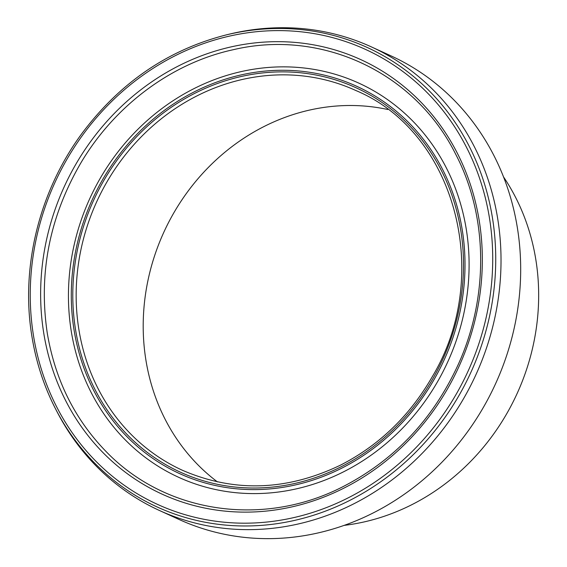 <?xml version="1.0" encoding="UTF-8"?>
<svg xmlns="http://www.w3.org/2000/svg" width="567" height="567" viewBox="0 0 567 567"><rect width="100%" height="100%" fill="white"/><g stroke="black" fill="none" stroke-linecap="round" stroke-linejoin="round"><path stroke-width="0.85" d="M226.772 34.771C168.279 49.62 119.956 82.591 81.79 133.677C39.102 191.561 20.419 267.617 31.95 336.642C36.146 362.391 44.042 386.524 55.644 409.048A252.627 229.344 114.6 0 0 347.599 501.49A252.627 229.344 114.6 0 0 487.684 195.105A252.627 229.344 114.6 0 0 226.772 34.771L229.656 34.07A254.874 231.386 114.6 0 1 371.385 46.898L391.039 55.885A254.874 231.386 114.6 0 1 495.494 383.894A254.874 231.386 114.6 0 1 179.08 519.478L159.426 510.484A254.874 231.386 114.6 0 1 57.005 411.685L55.644 409.048A252.627 229.344 114.6 0 1 31.972 336.706M371.385 46.898A254.874 231.386 114.6 0 1 475.833 374.907A254.874 231.386 114.6 0 1 159.426 510.484M503.503 176.883A219.053 198.861 114.6 0 1 517.019 393.739A219.053 198.861 114.6 0 1 344.169 525.375M217.48 481.922A208.741 189.506 114.6 0 1 145.925 360.187A208.741 189.506 114.6 0 1 387.764 109.495M78.884 329.54A208.741 189.506 114.6 0 1 154.465 124.435A208.741 189.506 114.6 0 1 355.927 90.55C455.358 132.125 493.573 275.052 432.146 376.92C409.693 415.873 379.245 445.223 340.802 464.99C286.966 490.937 234.143 492.688 182.326 470.234A208.741 189.506 114.6 0 1 78.884 329.54M75.553 329.696A211.321 191.844 114.6 0 1 336.096 80.089A211.321 191.844 114.6 0 1 392.782 430.048A211.321 191.844 114.6 0 1 75.553 329.696M74.064 330.079A212.951 193.326 114.6 0 1 336.621 78.551A212.951 193.326 114.6 0 1 393.739 431.203A212.951 193.326 114.6 0 1 74.064 330.079M71.265 331.241A216.7 196.728 114.6 0 1 338.442 75.283A216.7 196.728 114.6 0 1 396.567 434.152A216.7 196.728 114.6 0 1 71.265 331.241M43.751 333.141A238.898 216.877 114.6 0 1 338.293 50.959A238.898 216.877 114.6 0 1 402.372 446.59A238.898 216.877 114.6 0 1 43.751 333.141M33.51 335.784A250.132 227.083 114.6 0 1 341.908 40.335A250.132 227.083 114.6 0 1 408.998 454.571A250.132 227.083 114.6 0 1 33.51 335.784M47.274 333.176C38.372 273.344 49.62 216.502 81.024 162.644C115.094 105.221 171.999 63.008 233.179 49.726C321.737 28.704 414.931 72.406 455.577 154.018C488.01 215.857 489.073 296.605 458.285 364.397C433.018 419.304 394.575 460.064 342.95 486.677C263.265 527.764 165.614 513.298 106.256 451.715C74.851 419.502 55.19 379.989 47.274 333.176"/></g></svg>

